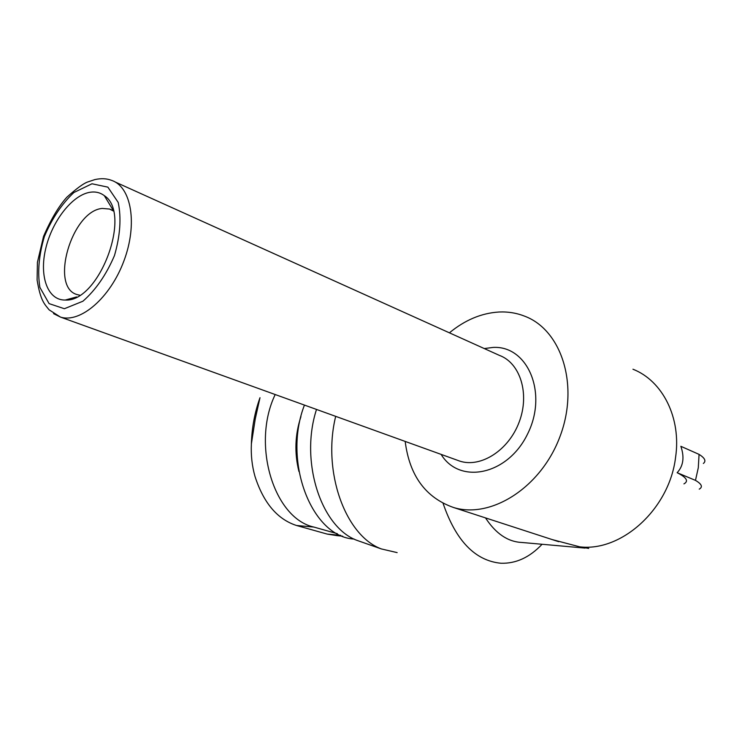 <?xml version="1.0" encoding="UTF-8"?>
<svg xmlns="http://www.w3.org/2000/svg" width="742" height="742" viewBox="0 0 742 742"><rect width="100%" height="100%" fill="white"/><g stroke="black" fill="none" stroke-linecap="round" stroke-linejoin="round"><path stroke-width="1.11" d="M337.332 533.683L313.847 527.061C273.863 518.38 251.223 444.3 275.199 394.531M552.159 539.573L579.697 546.826L588.731 548.421M485.509 517.897C495.767 533.609 507.825 541.799 521.7 542.458L585.058 548.097M699.066 454.382L698.287 467.794L695.477 480.38L677.14 472.7C683.354 466.022 684.588 457.22 680.85 446.304L699.066 454.382C704.919 458.046 706.347 461.07 703.36 463.462M695.477 480.38C701.756 484.072 703.017 486.993 699.242 489.145M677.14 472.7C686.6 477.458 688.864 481.187 683.938 483.886M304.443 405.086C282.368 461.598 311.9 537.097 354.129 539.054M316.509 409.436C299.601 461.348 321.026 527.386 357.134 540.417L362.142 542.17M335.69 416.355C322.093 471.42 345.299 535.724 381.388 548.941L397.146 552.614M443.095 503.373C455.876 540.779 475.13 560.729 500.878 563.243C515.931 563.734 529.667 557.409 542.068 544.276M405.178 441.425C409.519 475.687 425.667 497.724 453.622 507.528C491.185 519.103 541.206 487.42 560.043 436.398C579.326 385.525 561.768 330.459 525.151 316.37C516.849 313.041 508.122 311.584 498.986 312.011C481.428 313.105 464.9 320.043 449.411 332.833M90.116 192.252C72.28 194.979 52.07 221.051 45.689 248.718C39.066 276.404 47.701 300.501 65.277 300.037C99.14 302.504 132.512 213.297 104.325 195.675C100.235 192.568 95.505 191.436 90.116 192.252M313.847 527.061L296.485 525.484C277.406 519.279 263.586 502.965 255.025 476.522C252.048 466.115 250.833 455.226 251.38 443.846L255.267 418.878L259.997 397.703M296.485 525.484L327.157 534.073L336.766 535.594M113.331 210.988L109.575 209.049L102.257 208.437C71.584 210.849 49.241 287.989 77.53 294.695L79.691 295.186M300.937 416.633C294.982 434.719 294.324 453.028 298.952 471.541M579.697 546.826C621.444 552.067 669.349 509.04 675.554 457.526C681.518 417.876 662.597 380.794 632.954 369.219M441.11 454.382C459.548 484.841 507.751 475.223 527.571 434.005C548.171 393.158 527.664 345.401 493.105 347.423L484.276 348.564M457.22 460.188L459.799 461.125C480.881 468.081 508.78 450.246 519.214 421.948C529.918 393.752 520.225 362.921 499.366 355.372L115.066 181.948M53.554 313.643L60.454 317.075C80.34 323.475 110.224 297.894 123.886 260.998C137.808 224.186 131.455 186.863 111.597 180.38C106.755 178.47 101.19 178.201 94.883 179.583L87.454 182.059C83.262 183.608 76.398 188.654 66.854 197.214C58.766 206.183 50.994 219.242 43.546 236.401L37.415 262.325L37.1 279.984C40.578 301.335 44.752 304.248 49.111 309.831L60.454 317.075L456.905 460.077M91.989 183.775L73.875 192.521C61.818 203.865 51.986 218.538 44.381 236.54C38.881 255.127 37.388 272.082 39.901 287.423L49.102 303.626L64.387 308.718L82.909 301.224C95.718 290.001 106.236 274.79 114.463 255.573C120.204 235.687 121.456 217.981 118.21 202.436L107.859 187.142L91.989 183.775M340.736 535.362L327.157 534.073M357.134 540.417L381.388 548.941M558.698 541.697L453.622 507.528M342.711 536.188L336.766 535.622M251.371 443.846C251.863 427.67 254.729 412.339 259.95 397.851M111.643 209.949L109.575 209.049M113.127 210.218L104.325 195.675M76.611 296.93L65.277 300.037"/></g></svg>
